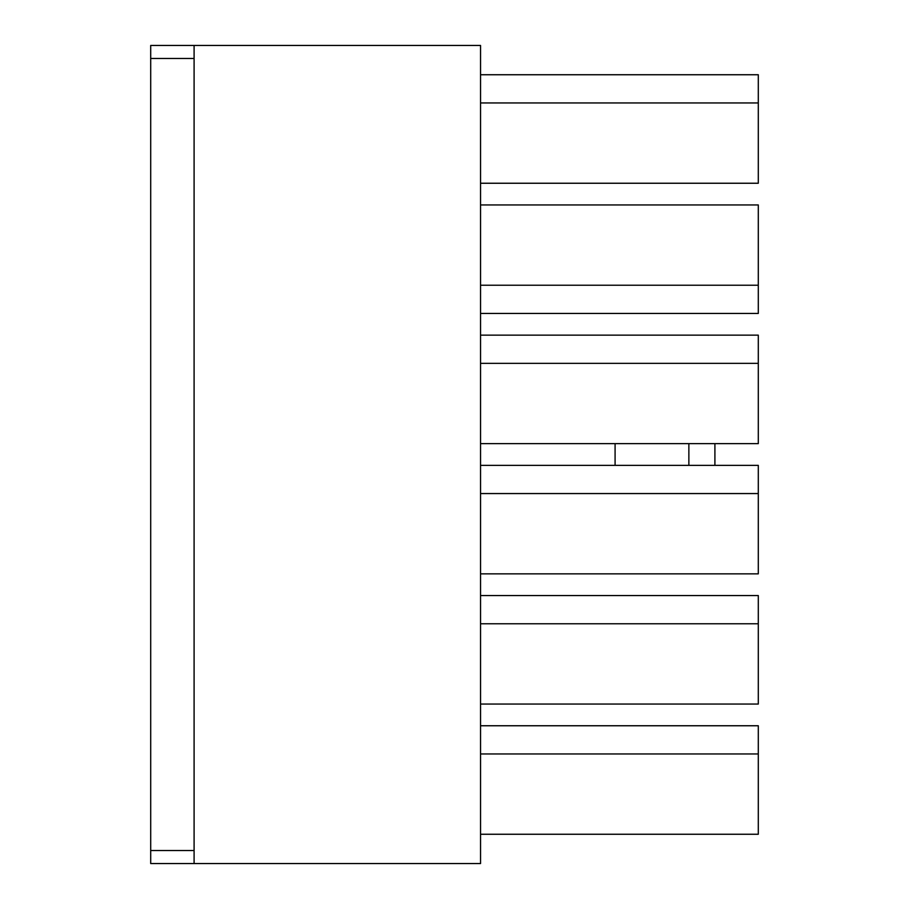 <?xml version="1.0" encoding="UTF-8"?>
<svg xmlns="http://www.w3.org/2000/svg" width="909" height="909" viewBox="0 0 909 909"><rect width="100%" height="100%" fill="white"/><g stroke="black" fill="none" stroke-linecap="round" stroke-linejoin="round"><path stroke-width="1.36" d="M480.543 834.257L758.299 834.257L758.299 725.757L480.543 725.757M480.543 704.055L758.299 704.055L758.299 595.554L480.543 595.554M480.543 573.852L758.299 573.852L758.299 465.351L480.543 465.351M480.543 443.649L758.299 443.649L758.299 335.148L480.543 335.148M480.543 313.446L758.299 313.446L758.299 204.945L480.543 204.945M480.543 183.243L758.299 183.243L758.299 74.743L480.543 74.743M480.543 45.45L480.543 863.55L150.701 863.55L150.701 45.45L480.543 45.45M194.094 863.55L194.094 58.471L150.701 58.471M194.094 45.45L194.094 58.471M758.299 102.956L480.543 102.956M480.543 285.233L758.299 285.233M758.299 363.361L480.543 363.361M758.299 493.564L480.543 493.564M758.299 623.767L480.543 623.767M758.299 753.959L480.543 753.959M615.086 443.649L615.086 465.351M688.863 465.351L688.863 443.649M714.906 465.351L714.906 443.649M194.094 850.529L150.701 850.529"/></g></svg>
